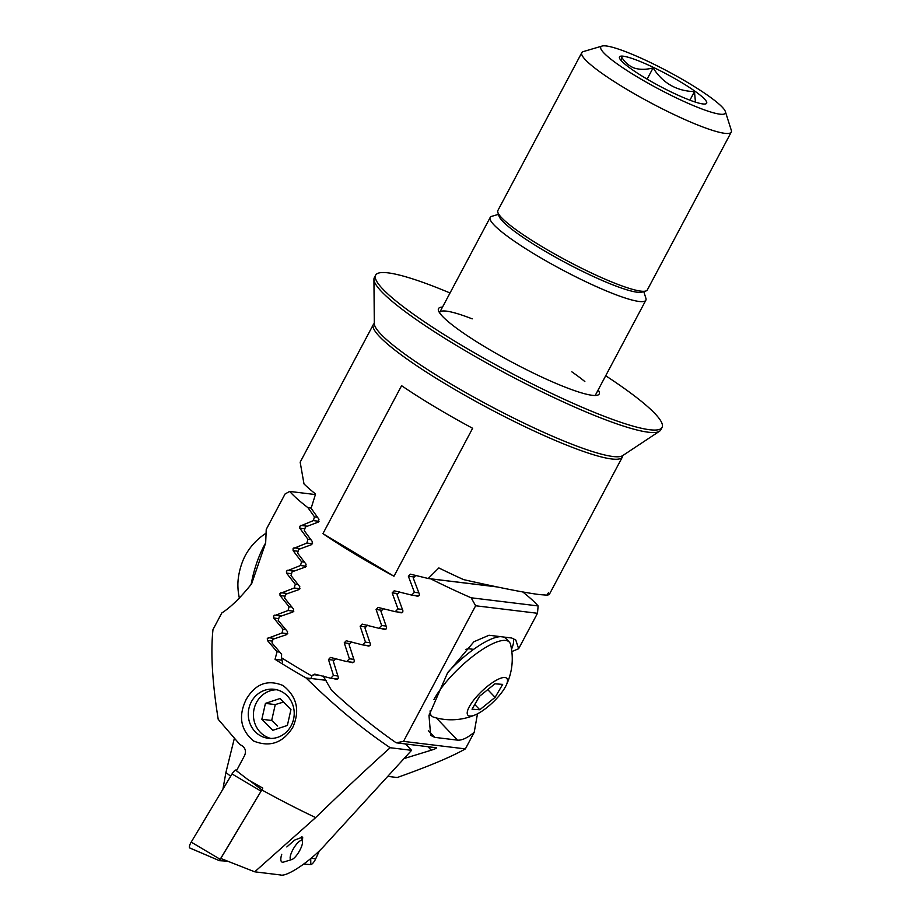 <?xml version="1.0" encoding="UTF-8"?>
<svg xmlns="http://www.w3.org/2000/svg" width="921" height="921" viewBox="0 0 921 921"><rect width="100%" height="100%" fill="white"/><g stroke="black" fill="none" stroke-linecap="round" stroke-linejoin="round"><path stroke-width="1.38" d="M643.791 291.612L645.886 298.243A88.151 12.422 -152 0 1 645.851 300.223A88.151 12.422 -152 0 1 639.116 301.466A88.151 12.422 -152 0 1 548.697 262.416A88.151 12.422 -152 0 1 490.191 217.448A88.151 12.422 -152 0 1 491.814 216.308L498.48 214.351M622.757 455.573A141.04 19.871 -152 0 1 622.412 456.966A141.04 19.871 -152 0 1 611.625 458.969A141.04 19.871 -152 0 1 466.97 396.479A141.04 19.871 -152 0 1 373.35 324.537A141.04 19.871 -152 0 1 374.306 323.478M622.412 456.966L549.227 594.598L547.442 595.116L548.525 592.571L546.878 595.139L539.51 594.586C524.625 592.687 499.309 587.69 463.574 579.608A141.04 19.871 -152 0 1 438.845 567.935L428.207 578.503L496.5 586.804M326.172 680.331L310.872 678.466L311.885 675.991A141.04 19.871 -152 0 1 281.469 657.755L281.619 654.244L271.983 642.985L273.019 639.22L286.834 634.557L287.582 631.725L278.223 620.501L279.27 616.736L292.878 612.051L293.649 609.218L284.554 598.028L285.637 594.275L299.026 589.555L299.809 586.723L291.013 575.567L292.107 571.814L305.288 567.083L306.083 564.251L297.587 553.13L298.703 549.377L311.655 544.61L312.461 541.778L304.287 530.703L305.427 526.95L318.136 522.161L318.965 519.329L311.125 508.288L315.569 494.001A141.04 19.871 -152 0 1 303.999 483.916L300.165 462.169L373.35 324.537M311.885 675.991L314.786 674.126L330.777 678.236L333.437 675.45L328.486 659.54L330.466 657.433L346.722 661.577L349.404 658.791L344.247 642.858L346.238 640.763L362.782 644.93L365.476 642.156L360.123 626.188L362.126 624.093L378.945 628.306L381.662 625.52L376.09 609.541L378.105 607.434L395.236 611.682L397.976 608.908L392.173 592.894L394.2 590.798L411.652 595.081L414.415 592.307L408.371 576.27L410.421 574.174L428.207 578.503M393.969 576.235L472.634 428.288A141.04 19.871 -152 0 1 401.602 385.692L322.937 533.639A141.04 19.871 -152 0 0 393.969 576.235L322.937 533.639M282.528 662.567L281.469 657.755M346.722 661.577L353.664 662.418M333.437 675.45L337.892 675.991M330.777 678.236L337.685 679.076M310.872 678.466L309.836 678.938M362.782 644.93L369.758 645.782M365.476 642.156L369.92 642.697M349.404 658.791L353.848 659.332M411.652 595.081L418.756 595.945M397.976 608.908L402.408 609.449M395.236 611.682L402.293 612.546M381.662 625.52L386.106 626.061M378.945 628.306L385.968 629.158M414.415 592.307L418.848 592.848M333.16 678.524L336.499 679.364M336.729 679.376L338.18 678.512L338.283 677.223L333.31 661.313L335.946 658.515M349.071 661.865L352.467 662.706M352.697 662.717L354.171 661.865L354.263 660.564L349.082 644.631L351.73 641.845M365.084 645.218L368.55 646.058M368.78 646.082L370.265 645.218L370.346 643.929L364.969 627.961L367.629 625.175M381.213 628.583L384.736 629.434M384.978 629.446L386.475 628.594L386.555 627.293L380.949 611.314L383.631 608.528M397.458 611.958L401.049 612.822M401.291 612.833L402.811 611.981L402.88 610.681L397.043 594.667L399.749 591.892M413.828 595.346L417.489 596.221M417.743 596.244L419.274 595.392L419.331 594.091L413.253 578.043L415.981 575.268M234.337 738.423L225.91 772.477L230.664 776.23M522.76 591.95A141.04 19.871 -152 0 1 538.129 605.937L537.484 613.282L518.638 648.741L512.663 651.228M477.481 713.821L474.223 732.276C467.408 737.951 461.812 740.565 457.426 740.127L434.747 737.364L430.671 735.349L428.99 715.49L447.445 673.136L473.935 641.73L489.039 635.248L511.719 638.011L515.795 640.026L518.638 648.741M387.753 776.368L397.216 777.52C428.702 766.353 451.428 756.82 465.381 748.9L474.223 732.276M404.02 758.582L431.293 750.201L427.92 746.655M538.129 605.937L471.138 597.787L475.639 605.765L403.525 741.382L465.381 748.9M403.525 741.382L396.191 742.798L436.439 747.771M436.036 747.645C437.118 747.967 435.541 748.831 431.293 750.201M475.639 605.765L537.484 613.282M471.138 597.787A141.04 19.871 -152 0 1 430.74 578.86L497.064 586.93M222.928 789.147L225.91 772.477M323.167 675.968L331.502 690.266C353.618 710.782 375.181 728.292 396.191 742.798M473.613 649.351L469.848 648.891A32.442 9.475 136.5 0 0 465.508 649.466M513.342 638.403A56.411 16.474 -43.5 0 1 511.512 649.293M430.89 715.168L429.117 714.949M303.688 864.151L310.791 864.577A5.641 1.646 120.5 0 0 315.661 858.89L319.518 850.601M286.834 846.94L294.513 840.136L302.71 837.039L302.41 841.449M246.149 699.511C255.324 683.785 267.631 679.134 283.081 685.558C296.953 696.633 300.188 710.563 292.786 727.348C282.954 742.959 269.934 747.53 253.724 741.06C240.588 730.111 238.067 716.262 246.149 699.511M251.341 701.848A24.683 22.944 96.9 0 1 274.228 689.288A24.683 22.944 96.9 0 1 291.151 725.725A24.683 22.944 96.9 0 1 268.264 738.285A24.683 22.944 96.9 0 1 251.341 701.848M293.822 611.199L288.066 610.496L273.583 615.999L273.687 618.014L283.012 629.239L281.999 633.003L267.309 638.472L267.435 640.498L277.037 651.746L275.045 659.332A141.04 19.871 28 0 0 306.071 677.948C334.542 705.912 362.586 729.179 390.182 747.725C367.813 767.815 342.98 791.093 315.661 817.583A141.04 19.871 -152 0 1 261.817 789.919L220.695 858.441L254.726 871.819L280.421 874.95C286.73 877.345 311.735 860.329 325.896 844.016L411.56 750.327L390.182 747.725M311.194 508.07L307.936 507.667L314.464 516.854L313.37 520.607L299.832 526.225L299.832 528.228L307.959 539.303L306.877 543.056L293.085 548.64L293.108 550.654L301.558 561.764L300.499 565.517L286.466 571.078L286.512 573.092L295.273 584.248L294.225 588.001L279.961 593.527L280.042 595.542L289.09 606.732L288.066 610.496M306.209 566.219L300.499 565.517M304.39 562.109L301.558 561.764M298.07 584.582L295.273 584.248M299.958 588.703L294.225 588.001M291.853 607.066L289.09 606.732M405.482 743.926L411.56 750.327M315.661 817.583L254.726 871.819M307.936 507.667A141.04 19.871 -152 0 1 289.689 491.434L285.084 493.955L266.238 529.402L265.662 542.93L251.629 583.81C240.519 597.694 230.584 607.411 221.811 612.949L212.981 629.573C210.541 652.482 212.291 682.392 218.208 719.313L239.667 744.306A141.04 19.871 -152 0 0 242.246 745.895C245.47 748.324 246.252 751.513 244.618 755.462L236.478 770.785L248.302 779.891A141.04 19.871 28 0 0 262.796 788.077L261.817 789.919M279.719 652.08L277.037 651.746M281.722 660.15L275.045 659.332M310.757 678.524L306.071 677.948M315.396 494.565L289.689 491.434M317.388 517.211L314.464 516.854M319.034 521.298L313.37 520.607M310.838 539.648L307.959 539.303M312.564 543.747L306.877 543.056M285.74 629.573L283.012 629.239M287.778 633.706L281.999 633.003M276.784 689.76A24.683 22.944 -83.1 0 0 255.14 705.463A24.683 22.944 -83.1 0 0 260.551 732.552A24.683 22.944 -83.1 0 0 270.866 738.446M265.421 703.391L261.852 719.266L272.823 730.295L287.375 725.437L290.944 709.561L279.972 698.532L265.421 703.391L275.252 704.588L271.683 720.464L261.852 719.266M283.484 702.067L275.252 704.588M271.683 720.464L277.647 726.036M227.441 861.17L219.451 860.686L189.91 848.011A5.641 1.646 -59.5 0 1 189.726 847.965A5.641 1.646 -59.5 0 1 191.2 842.116L232.034 773.951A5.641 1.646 -59.5 0 1 235.995 769.979L236.87 770.037M189.726 847.965L219.451 860.686L261.84 789.884M291.876 859.512A10.925 3.177 -59.5 0 1 290.702 854.723A10.925 3.177 -59.5 0 1 297.195 843.406A10.925 3.177 -59.5 0 1 302.433 841.564A10.925 3.177 -59.5 0 1 301.938 845.386A10.925 3.177 -59.5 0 1 291.876 859.512L283.622 862.068A17.626 5.135 -59.5 0 1 281.861 861.998A17.626 5.135 -59.5 0 1 281.734 854.331M505.894 685.915A26.801 7.829 136.5 0 0 497.328 679.698A26.801 7.829 136.5 0 0 470.401 704.841A26.801 7.829 136.5 0 0 475.547 714.742A26.801 7.829 136.5 0 0 477.377 713.879A26.801 7.829 136.5 0 0 505.894 685.915A61.005 61.005 0 0 0 510.556 644.47A53.591 15.657 136.5 0 0 509.301 642.075A53.591 15.657 136.5 0 0 490.398 644.815A53.591 15.657 136.5 0 0 435.403 696.967A53.591 15.657 136.5 0 0 433.929 699.615M430.142 710.816A53.591 15.657 136.5 0 0 431.592 715.905A53.591 15.657 136.5 0 0 433.918 717.275A61.005 61.005 0 0 0 475.547 714.742M472.036 709.193L479.611 696.207L494.934 683.808L502.67 684.384L495.095 697.358L479.772 709.769L472.036 709.193M509.301 642.075L505.767 638.357A53.591 15.657 136.5 0 0 503.545 637.021M500.575 636.653A53.591 15.657 136.5 0 0 448.17 671.973M487.739 689.622L495.095 697.358M474.776 704.507L479.772 709.769M251.122 584.524A53.591 19.56 -75 0 1 252.216 579.067A53.591 19.56 -75 0 1 265.651 542.941M239.391 598.12A61.005 61.005 0 0 1 237.883 584.904A26.801 9.786 -75 0 1 239.368 572.171A26.801 9.786 -75 0 1 246.172 553.958A61.005 61.005 0 0 1 266.181 533.167M450.024 292.982A162.2 22.852 28 0 0 375.641 275.16L374.329 277.624A162.2 22.852 28 0 0 373.938 279.385L374.306 323.605A141.04 19.871 28 0 0 391.494 343.844A141.04 19.871 28 0 0 522.76 422.543A141.04 19.871 28 0 0 622.642 455.653L659.517 431.235A162.2 22.852 28 0 0 660.748 429.911L662.061 427.448A162.2 22.852 28 0 0 642.697 402.419A162.2 22.852 28 0 0 605.696 375.756M373.938 279.385A162.2 22.852 28 0 0 393.693 302.652A162.2 22.852 28 0 0 544.656 393.163A162.2 22.852 28 0 0 659.517 431.235M584.847 381.547A88.151 12.422 28 0 0 571.837 371.831M472.208 318.862A88.151 12.422 28 0 0 439.708 312.38A88.151 12.422 28 0 0 439.57 312.76M442.506 307.119A90.972 12.813 28 0 0 438.488 310.642A90.972 12.813 28 0 0 449.39 322.638A90.972 12.813 28 0 0 531.417 372.119A90.972 12.813 28 0 0 597.499 395.19A90.972 12.813 28 0 0 598.178 389.894M375.641 275.16A162.2 22.852 28 0 0 395.005 300.188A162.2 22.852 28 0 0 551.322 393.267A162.2 22.852 28 0 0 662.061 427.448M595.15 395.489A88.151 12.422 28 0 0 595.38 395.155L645.851 300.223M621.41 60.844L621.468 56.803C624.519 62.121 628.778 65.875 634.247 68.062C639.957 69.8 646.243 69.743 653.104 67.889C662.809 83.189 676.601 91.087 694.469 91.605L695.459 102.127M692.88 101.264A49.366 6.954 28 0 0 705.751 103.877A49.366 6.954 28 0 0 684.752 84.479A49.366 6.954 28 0 0 633.257 58.875A49.366 6.954 28 0 0 619.465 58A49.366 6.954 28 0 0 647.014 79.056A49.366 6.954 28 0 0 692.88 101.264M620.489 49.792A70.526 9.935 28 0 0 602.104 46.05A70.526 9.935 28 0 0 632.105 73.761A70.526 9.935 28 0 0 705.659 110.347A70.526 9.935 28 0 0 725.368 111.591A70.526 9.935 28 0 0 686.007 81.52A70.526 9.935 28 0 0 620.489 49.792M602.104 46.05L583.361 51.576A84.628 11.927 28 0 0 581.796 52.67A84.628 11.927 28 0 0 624.093 87.737A84.628 11.927 28 0 0 707.627 128.733A84.628 11.927 28 0 0 731.239 132.129A84.628 11.927 28 0 0 731.274 130.218L725.368 111.591M581.796 52.67L497.893 210.483A84.628 11.927 28 0 0 497.858 212.383A84.628 11.927 28 0 0 545.082 248.463A84.628 11.927 28 0 0 623.713 286.535A84.628 11.927 28 0 0 645.771 291.024A84.628 11.927 28 0 0 647.325 289.931L731.239 132.129M497.858 212.383L499.032 216.113A81.808 11.524 28 0 0 544.691 250.996A81.808 11.524 28 0 0 620.696 287.789A81.808 11.524 28 0 0 642.018 292.13L645.771 291.024M647.129 79.125L653.104 67.889M689.91 100.182L694.469 91.605M328.486 659.54L334.311 660.253M313.198 674.586L319.541 675.358M344.247 642.858L350.095 643.572M392.173 592.894L398.068 593.608M376.09 609.541L381.973 610.255M360.123 626.188L365.982 626.902M408.371 576.27L414.289 576.983M457.426 740.127L436.358 717.943M434.747 737.364L428.334 730.618M310.734 858.579L310.791 864.577M311.24 858.153L315.661 858.89M272.501 641.108L267.435 640.498M278.741 618.624L273.687 618.014M298.139 551.265L293.108 550.654M304.851 528.838L299.832 528.228M285.096 596.163L280.042 595.542M291.554 573.702L286.512 573.092M294.098 571.089L287.34 570.26M287.663 593.538L280.847 592.721M281.331 616.022L274.481 615.182M307.338 526.213L300.683 525.396M300.66 548.64L293.949 547.822M275.114 638.506L268.218 637.666M261.76 789.873L250.374 781.089M236.639 770.486L235.995 769.979M260.689 790.943L232.034 773.951M219.854 859.109L191.2 842.116M490.191 217.448L439.708 312.38M302.433 841.564L301.443 836.821M429.416 713.614L431.592 715.905"/></g></svg>
